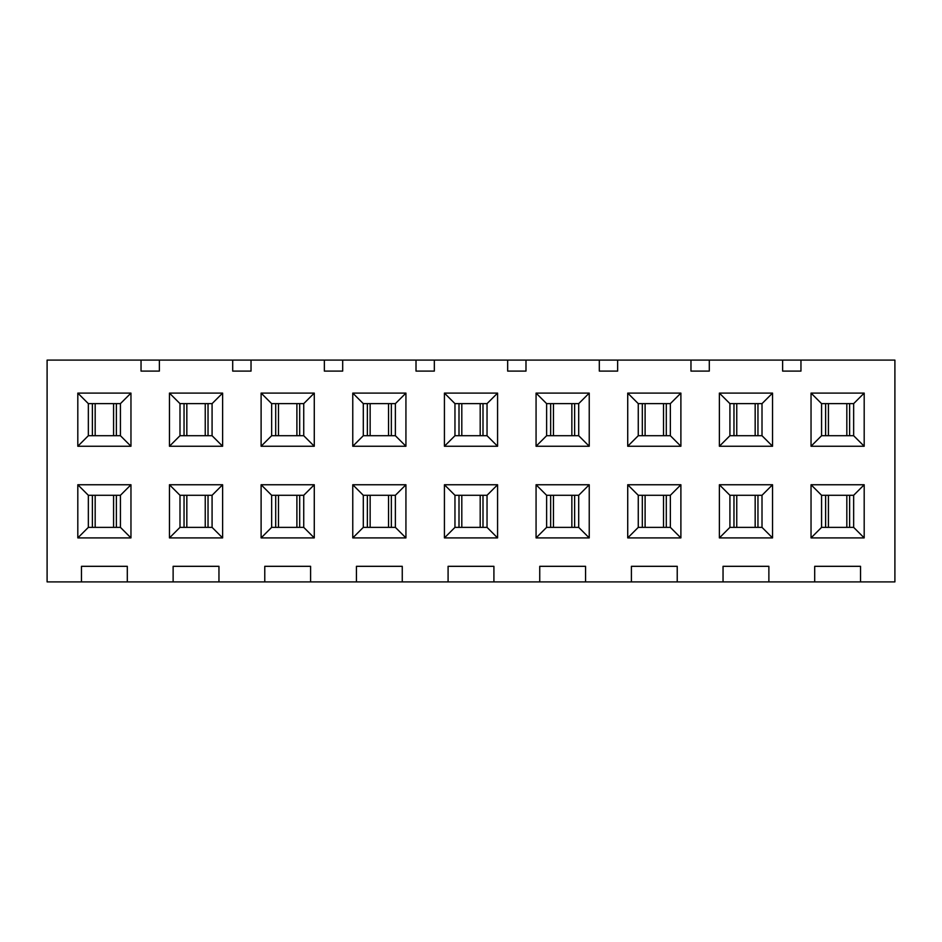 <?xml version="1.0" encoding="UTF-8"?>
<svg xmlns="http://www.w3.org/2000/svg" width="942" height="942" viewBox="0 0 942 942"><rect width="100%" height="100%" fill="white"/><g stroke="black" fill="none" stroke-linecap="round" stroke-linejoin="round"><path stroke-width="1.41" d="M395.381 403.635L363.306 403.635L363.306 435.71L395.381 435.71L363.306 435.71L363.306 403.635L395.381 403.635L405.931 393.097L352.767 393.097L363.306 403.635L352.767 393.097L352.767 446.249L363.306 435.71L352.767 446.249L405.931 446.249L395.381 435.71L395.381 403.635L395.381 435.71L405.931 446.249L405.931 393.097L395.381 403.635M395.381 495.292L363.306 495.292L363.306 527.367L395.381 527.367L363.306 527.367L363.306 495.292L395.381 495.292L405.931 484.753L352.767 484.753L363.306 495.292L352.767 484.753L352.767 537.906L363.306 527.367L352.767 537.906L405.931 537.906L395.381 527.367L395.381 495.292L395.381 527.367L405.931 537.906L405.931 484.753L395.381 495.292M402.258 566.319L356.429 566.319L356.429 581.897L47.1 581.897L47.1 360.103L141.041 360.103L141.041 371.101L159.375 371.101L159.375 360.103L232.698 360.103L232.698 371.101L251.031 371.101L251.031 360.103L324.354 360.103L324.354 371.101L342.688 371.101L342.688 360.103L894.9 360.103L894.9 581.897L356.429 581.897L356.429 566.319L402.258 566.319L402.258 581.897L402.258 566.319M310.601 581.897L310.601 566.319L264.773 566.319L264.773 581.897L264.773 566.319L310.601 566.319L310.601 581.897L448.086 581.897L448.086 566.319L448.086 581.897L493.914 581.897L493.914 566.319L493.914 581.897L539.742 581.897L539.742 566.319L539.742 581.897L585.571 581.897L585.571 566.319L585.571 581.897L631.399 581.897L631.399 566.319L631.399 581.897L677.227 581.897L677.227 566.319L677.227 581.897L723.044 581.897L723.044 566.319L723.044 581.897L768.872 581.897L768.872 566.319L768.872 581.897L814.7 581.897L814.7 566.319L814.7 581.897L860.529 581.897L860.529 566.319L860.529 581.897L894.9 581.897L894.9 360.103L800.959 360.103L800.959 371.101L800.959 360.103L782.625 360.103L782.625 371.101L800.959 371.101L782.625 371.101L782.625 360.103L709.302 360.103L709.302 371.101L709.302 360.103L690.969 360.103L690.969 371.101L709.302 371.101L690.969 371.101L690.969 360.103L617.646 360.103L617.646 371.101L617.646 360.103L599.312 360.103L599.312 371.101L617.646 371.101L599.312 371.101L599.312 360.103L525.989 360.103L525.989 371.101L525.989 360.103L507.667 360.103L507.667 371.101L525.989 371.101L507.667 371.101L507.667 360.103L434.333 360.103L434.333 371.101L434.333 360.103L416.011 360.103L416.011 371.101L434.333 371.101L416.011 371.101L416.011 360.103L342.688 360.103L342.688 371.101L324.354 371.101L324.354 360.103L342.688 360.103L251.031 360.103L251.031 371.101L232.698 371.101L232.698 360.103L251.031 360.103L159.375 360.103L159.375 371.101L141.041 371.101L141.041 360.103L159.375 360.103L47.1 360.103L47.1 581.897L81.471 581.897L81.471 566.319L81.471 581.897L127.3 581.897L127.3 566.319L81.471 566.319L127.3 566.319L127.3 581.897L173.128 581.897L173.128 566.319L173.128 581.897L218.956 581.897L218.956 566.319L173.128 566.319L218.956 566.319L218.956 581.897L310.601 581.897M261.111 484.753L271.649 495.292L303.736 495.292L314.275 484.753L261.111 484.753L261.111 537.906L314.275 537.906L314.275 484.753L303.736 495.292L303.736 527.367L314.275 537.906L303.736 527.367L271.649 527.367L261.111 537.906L271.649 527.367L271.649 495.292L261.111 484.753L314.275 484.753L314.275 537.906L261.111 537.906L261.111 484.753M314.275 446.249L303.736 435.71L271.649 435.71L261.111 446.249L314.275 446.249L314.275 393.097L261.111 393.097L261.111 446.249L271.649 435.71L271.649 403.635L261.111 393.097L271.649 403.635L303.736 403.635L314.275 393.097L303.736 403.635L303.736 435.71L314.275 446.249L261.111 446.249L261.111 393.097L314.275 393.097L314.275 446.249M169.454 484.753L179.993 495.292L212.08 495.292L222.618 484.753L169.454 484.753L169.454 537.906L222.618 537.906L222.618 484.753L212.08 495.292L212.08 527.367L222.618 537.906L212.08 527.367L179.993 527.367L169.454 537.906L179.993 527.367L179.993 495.292L169.454 484.753L222.618 484.753L222.618 537.906L169.454 537.906L169.454 484.753M222.618 446.249L212.08 435.71L179.993 435.71L169.454 446.249L222.618 446.249L222.618 393.097L169.454 393.097L169.454 446.249L179.993 435.71L179.993 403.635L169.454 393.097L179.993 403.635L212.08 403.635L222.618 393.097L212.08 403.635L212.08 435.71L222.618 446.249L169.454 446.249L169.454 393.097L222.618 393.097L222.618 446.249M77.809 484.753L88.348 495.292L120.423 495.292L130.962 484.753L77.809 484.753L77.809 537.906L130.962 537.906L130.962 484.753L120.423 495.292L120.423 527.367L130.962 537.906L120.423 527.367L88.348 527.367L77.809 537.906L88.348 527.367L88.348 495.292L77.809 484.753L130.962 484.753L130.962 537.906L77.809 537.906L77.809 484.753M130.962 446.249L120.423 435.71L88.348 435.71L77.809 446.249L130.962 446.249L130.962 393.097L77.809 393.097L77.809 446.249L88.348 435.71L88.348 403.635L77.809 393.097L88.348 403.635L120.423 403.635L130.962 393.097L120.423 403.635L120.423 435.71L130.962 446.249L77.809 446.249L77.809 393.097L130.962 393.097L130.962 446.249M303.736 527.367L303.736 495.292L271.649 495.292L271.649 527.367L303.736 527.367M271.649 435.71L303.736 435.71L303.736 403.635L271.649 403.635L271.649 435.71M212.08 527.367L212.08 495.292L179.993 495.292L179.993 527.367L212.08 527.367M179.993 435.71L212.08 435.71L212.08 403.635L179.993 403.635L179.993 435.71M120.423 527.367L120.423 495.292L88.348 495.292L88.348 527.367L120.423 527.367M88.348 435.71L120.423 435.71L120.423 403.635L88.348 403.635L88.348 435.71M448.086 566.319L493.914 566.319L448.086 566.319M539.742 566.319L585.571 566.319L539.742 566.319M631.399 566.319L677.227 566.319L631.399 566.319M723.044 566.319L768.872 566.319L723.044 566.319M814.7 566.319L860.529 566.319L814.7 566.319M352.767 537.906L352.767 484.753L405.931 484.753L405.931 537.906L352.767 537.906M352.767 446.249L352.767 393.097L405.931 393.097L405.931 446.249L352.767 446.249M497.576 446.249L444.424 446.249L444.424 393.097L497.576 393.097L497.576 446.249L487.038 435.71L454.962 435.71L444.424 446.249L497.576 446.249L497.576 393.097L444.424 393.097L444.424 446.249L454.962 435.71L454.962 403.635L444.424 393.097L454.962 403.635L487.038 403.635L497.576 393.097L487.038 403.635L487.038 435.71L497.576 446.249M444.424 484.753L497.576 484.753L497.576 537.906L444.424 537.906L444.424 484.753L454.962 495.292L487.038 495.292L497.576 484.753L444.424 484.753L444.424 537.906L497.576 537.906L497.576 484.753L487.038 495.292L487.038 527.367L497.576 537.906L487.038 527.367L454.962 527.367L444.424 537.906L454.962 527.367L454.962 495.292L444.424 484.753M589.233 446.249L536.069 446.249L536.069 393.097L589.233 393.097L589.233 446.249L578.694 435.71L546.619 435.71L536.069 446.249L589.233 446.249L589.233 393.097L536.069 393.097L536.069 446.249L546.619 435.71L546.619 403.635L536.069 393.097L546.619 403.635L578.694 403.635L589.233 393.097L578.694 403.635L578.694 435.71L589.233 446.249M536.069 484.753L589.233 484.753L589.233 537.906L536.069 537.906L536.069 484.753L546.619 495.292L578.694 495.292L589.233 484.753L536.069 484.753L536.069 537.906L589.233 537.906L589.233 484.753L578.694 495.292L578.694 527.367L589.233 537.906L578.694 527.367L546.619 527.367L536.069 537.906L546.619 527.367L546.619 495.292L536.069 484.753M680.889 446.249L627.725 446.249L627.725 393.097L680.889 393.097L680.889 446.249L670.351 435.71L638.264 435.71L627.725 446.249L680.889 446.249L680.889 393.097L627.725 393.097L627.725 446.249L638.264 435.71L638.264 403.635L627.725 393.097L638.264 403.635L670.351 403.635L680.889 393.097L670.351 403.635L670.351 435.71L680.889 446.249M627.725 484.753L680.889 484.753L680.889 537.906L627.725 537.906L627.725 484.753L638.264 495.292L670.351 495.292L680.889 484.753L627.725 484.753L627.725 537.906L680.889 537.906L680.889 484.753L670.351 495.292L670.351 527.367L680.889 537.906L670.351 527.367L638.264 527.367L627.725 537.906L638.264 527.367L638.264 495.292L627.725 484.753M772.546 446.249L719.382 446.249L719.382 393.097L772.546 393.097L772.546 446.249L762.007 435.71L729.92 435.71L719.382 446.249L772.546 446.249L772.546 393.097L719.382 393.097L719.382 446.249L729.92 435.71L729.92 403.635L719.382 393.097L729.92 403.635L762.007 403.635L772.546 393.097L762.007 403.635L762.007 435.71L772.546 446.249M719.382 484.753L772.546 484.753L772.546 537.906L719.382 537.906L719.382 484.753L729.92 495.292L762.007 495.292L772.546 484.753L719.382 484.753L719.382 537.906L772.546 537.906L772.546 484.753L762.007 495.292L762.007 527.367L772.546 537.906L762.007 527.367L729.92 527.367L719.382 537.906L729.92 527.367L729.92 495.292L719.382 484.753M864.191 446.249L811.038 446.249L811.038 393.097L864.191 393.097L864.191 446.249L853.652 435.71L821.577 435.71L811.038 446.249L864.191 446.249L864.191 393.097L811.038 393.097L811.038 446.249L821.577 435.71L821.577 403.635L811.038 393.097L821.577 403.635L853.652 403.635L864.191 393.097L853.652 403.635L853.652 435.71L864.191 446.249M811.038 484.753L864.191 484.753L864.191 537.906L811.038 537.906L811.038 484.753L821.577 495.292L853.652 495.292L864.191 484.753L811.038 484.753L811.038 537.906L864.191 537.906L864.191 484.753L853.652 495.292L853.652 527.367L864.191 537.906L853.652 527.367L821.577 527.367L811.038 537.906L821.577 527.367L821.577 495.292L811.038 484.753M853.652 527.367L853.652 495.292L821.577 495.292L821.577 527.367L853.652 527.367M821.577 435.71L853.652 435.71L853.652 403.635L821.577 403.635L821.577 435.71M762.007 527.367L762.007 495.292L729.92 495.292L729.92 527.367L762.007 527.367M729.92 435.71L762.007 435.71L762.007 403.635L729.92 403.635L729.92 435.71M670.351 527.367L670.351 495.292L638.264 495.292L638.264 527.367L670.351 527.367M638.264 435.71L670.351 435.71L670.351 403.635L638.264 403.635L638.264 435.71M578.694 527.367L578.694 495.292L546.619 495.292L546.619 527.367L578.694 527.367M546.619 435.71L578.694 435.71L578.694 403.635L546.619 403.635L546.619 435.71M487.038 527.367L487.038 495.292L454.962 495.292L454.962 527.367L487.038 527.367M454.962 435.71L487.038 435.71L487.038 403.635L454.962 403.635L454.962 435.71M367.356 403.635L367.356 435.71L367.356 403.635M367.356 495.292L367.356 527.367L367.356 495.292M391.342 435.71L391.342 403.635L391.342 435.71M391.342 527.367L391.342 495.292L391.342 527.367M849.613 435.71L849.613 403.635L849.613 435.71M849.613 527.367L849.613 495.292L849.613 527.367M825.628 403.635L825.628 435.71L825.628 403.635M825.628 495.292L825.628 527.367L825.628 495.292M757.957 435.71L757.957 403.635L757.957 435.71M757.957 527.367L757.957 495.292L757.957 527.367M733.971 403.635L733.971 435.71L733.971 403.635M733.971 495.292L733.971 527.367L733.971 495.292M666.3 435.71L666.3 403.635L666.3 435.71M666.3 527.367L666.3 495.292L666.3 527.367M642.314 403.635L642.314 435.71L642.314 403.635M642.314 495.292L642.314 527.367L642.314 495.292M574.644 435.71L574.644 403.635L574.644 435.71M574.644 527.367L574.644 495.292L574.644 527.367M550.658 403.635L550.658 435.71L550.658 403.635M550.658 495.292L550.658 527.367L550.658 495.292M482.999 435.71L482.999 403.635L482.999 435.71M482.999 527.367L482.999 495.292L482.999 527.367M459.001 403.635L459.001 435.71L459.001 403.635M459.001 495.292L459.001 527.367L459.001 495.292M299.686 435.71L299.686 403.635L299.686 435.71M299.686 527.367L299.686 495.292L299.686 527.367M275.7 403.635L275.7 435.71L275.7 403.635M275.7 495.292L275.7 527.367L275.7 495.292M208.029 435.71L208.029 403.635L208.029 435.71M208.029 527.367L208.029 495.292L208.029 527.367M184.043 403.635L184.043 435.71L184.043 403.635M184.043 495.292L184.043 527.367L184.043 495.292M116.372 435.71L116.372 403.635L116.372 435.71M116.372 527.367L116.372 495.292L116.372 527.367M92.387 403.635L92.387 435.71L92.387 403.635M92.387 495.292L92.387 527.367L92.387 495.292M370.147 435.71L370.147 403.635M370.147 527.367L370.147 495.292M388.551 435.71L388.551 403.635M388.551 527.367L388.551 495.292M846.823 435.71L846.823 403.635M846.823 527.367L846.823 495.292M828.418 435.71L828.418 403.635M828.418 527.367L828.418 495.292M755.166 435.71L755.166 403.635M755.166 527.367L755.166 495.292M736.762 435.71L736.762 403.635M736.762 527.367L736.762 495.292M663.509 435.71L663.509 403.635M663.509 527.367L663.509 495.292M645.105 435.71L645.105 403.635M645.105 527.367L645.105 495.292M571.853 435.71L571.853 403.635M571.853 527.367L571.853 495.292M553.449 435.71L553.449 403.635M553.449 527.367L553.449 495.292M480.196 435.71L480.196 403.635M480.196 527.367L480.196 495.292M461.804 435.71L461.804 403.635M461.804 527.367L461.804 495.292M296.895 435.71L296.895 403.635M296.895 527.367L296.895 495.292M278.491 435.71L278.491 403.635M278.491 527.367L278.491 495.292M205.238 435.71L205.238 403.635M205.238 527.367L205.238 495.292M186.834 435.71L186.834 403.635M186.834 527.367L186.834 495.292M113.582 435.71L113.582 403.635M113.582 527.367L113.582 495.292M95.177 435.71L95.177 403.635M95.177 527.367L95.177 495.292"/></g></svg>

